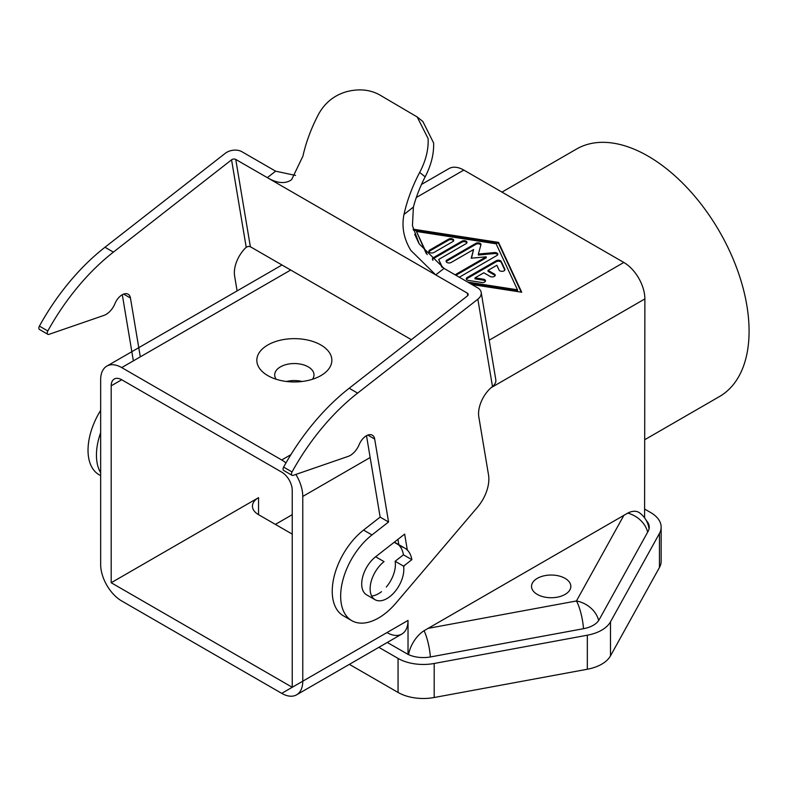 <?xml version="1.0" encoding="UTF-8"?>
<svg xmlns="http://www.w3.org/2000/svg" width="788" height="788" viewBox="0 0 788 788"><rect width="100%" height="100%" fill="white"/><g stroke="black" fill="none" stroke-linecap="round" stroke-linejoin="round"><path stroke-width="1.18" d="M649.046 528.925A23.817 23.817 0 0 0 639.59 512.86A23.719 13.691 120 0 0 627.78 513.096L424.072 630.705A23.719 13.691 120 0 0 408.539 654.611M387.272 642.466L408.105 654.414A23.817 13.751 180 0 0 430.573 656.926L583.711 628.657A23.817 13.751 180 0 0 599.136 619.742L648.11 531.329A23.817 13.751 180 0 0 649.243 527.142A23.817 13.751 180 0 0 646.278 520.504M644.594 517.874L644.88 298.918A29.777 17.188 -120 0 0 638.713 278.174A29.777 17.188 -120 0 0 623.82 262.453L463.817 170.08A29.777 17.188 -120 0 0 448.933 168.602L421.491 184.451L448.933 168.602M295.855 474.435A29.777 17.188 60 0 1 296.603 475.686A29.777 17.188 60 0 1 302.769 496.44L302.769 681.196A29.777 17.188 60 0 1 296.603 694.819L401.86 634.045A29.777 17.188 60 0 1 386.977 632.577M408.026 654.454L408.026 620.422A29.777 17.188 60 0 1 401.86 634.045L296.603 694.819A29.777 17.188 60 0 1 281.71 693.351L408.026 620.422M644.88 509.206L650.691 512.555A35.726 20.626 180 0 1 661.152 527.142A35.726 20.626 180 0 1 659.457 533.427L610.483 621.84A35.726 20.626 180 0 1 587.336 635.207L434.198 663.476A35.726 20.626 180 0 1 398.058 658.413L378.851 647.332M281.71 693.351L121.707 600.968A29.777 17.188 60 0 1 106.823 585.257A29.777 17.188 60 0 1 100.657 564.504L100.657 379.747A29.777 17.188 60 0 1 106.823 366.125L281.986 264.995L106.823 366.125A29.777 17.188 60 0 1 121.707 367.592L281.71 459.975A29.777 17.188 60 0 1 285.965 462.93M349.38 664.353L398.058 692.445A35.726 20.626 0 0 0 434.198 697.508L587.336 669.239A35.726 20.626 0 0 0 610.483 655.872L659.457 567.458A35.726 20.626 0 0 0 661.152 561.174L661.152 527.142M537.298 578.362A19.651 11.347 180 0 1 558.712 575.9A19.651 11.347 180 0 1 570.837 586.38A19.651 11.347 180 0 1 565.085 594.408A19.651 11.347 180 0 1 543.671 596.871A19.651 11.347 180 0 1 531.536 586.38A19.651 11.347 180 0 1 537.298 578.362M501.966 192.105L576.58 149.021A142.914 82.513 60 0 1 648.031 156.103A142.914 82.513 60 0 1 741.39 282.035A142.914 82.513 60 0 1 719.483 396.551L644.88 439.635M267.821 344.986A37.519 21.66 180 0 1 320.874 344.986A37.519 21.66 180 0 1 320.874 375.62L320.874 375.62A37.519 21.66 180 0 1 267.821 375.62A37.519 21.66 180 0 1 267.821 344.986M418.802 243.157L414.695 234.302M413.139 229.17L498.558 242.399L521.715 292.24L471.953 284.527M276.214 379.264A19.651 11.347 180 0 1 274.697 374.891A19.651 11.347 180 0 1 280.449 366.863A19.651 11.347 180 0 1 301.863 364.411A19.651 11.347 180 0 1 313.998 374.891A19.651 11.347 180 0 1 312.472 379.264M302.129 381.49A19.651 11.347 0 0 0 286.556 381.49M521.232 292.161L498.558 243.374L413.395 230.185M498.558 242.399L498.558 243.374M467.737 282.094L517.499 289.807L496.125 243.807L416.458 231.465L426.259 253.539M470.032 283.424L517.499 290.772L517.499 289.807M416.458 231.465L427.214 254.613M292.24 514.672L275.396 524.394M121.707 379.747L281.71 472.13A14.883 8.599 -120 0 1 289.157 479.981A14.883 8.599 -120 0 1 292.24 490.363L292.24 687.274L111.187 582.736L111.187 385.825L121.707 379.747A14.883 8.599 -120 0 0 114.27 379.018L114.27 379.018A14.883 8.599 -120 0 0 111.187 385.825M258.553 497.652A20.843 12.037 0 0 0 252.446 506.162A20.843 12.037 0 0 0 258.553 514.672L258.553 497.652L111.187 582.736M467.146 277.553L496.282 260.729A2.975 1.724 180 0 1 501.266 261.498L504.832 269.171A2.975 1.724 180 0 1 504.931 269.614A2.975 1.724 180 0 1 502.34 271.318A2.975 1.724 180 0 1 499.08 270.057L496.854 265.27L488.028 270.363L494.342 274.007A2.975 1.724 180 0 1 495.219 275.219A2.975 1.724 180 0 1 493.377 276.805A2.975 1.724 180 0 1 490.136 276.44L483.822 272.786L474.997 277.878L483.3 279.169A2.975 1.724 180 0 1 485.506 280.824A2.975 1.724 180 0 1 481.754 282.488L468.476 280.429A2.975 1.724 180 0 1 466.269 278.775A2.975 1.724 180 0 1 467.146 277.553L467.146 278.528A2.975 1.724 0 0 0 466.397 279.257M448.658 239.119A2.975 1.724 180 0 1 451.898 238.754A2.975 1.724 180 0 1 453.74 240.34A2.975 1.724 180 0 1 452.873 241.552L433.932 252.485A2.975 1.724 180 0 1 430.681 252.859A2.975 1.724 180 0 1 428.849 251.273A2.975 1.724 180 0 1 429.716 250.062L448.658 239.119L448.658 240.094L429.716 251.027A2.975 1.724 0 0 0 428.967 251.756M432.937 260.296L432.514 259.38A2.975 1.724 180 0 1 432.405 258.937A2.975 1.724 180 0 1 433.282 257.725L461.935 241.177A2.975 1.724 180 0 1 465.186 240.803A2.975 1.724 180 0 1 467.018 242.399A2.975 1.724 180 0 1 466.151 243.61L438.709 259.449L442.423 267.447M455.09 274.795L486.226 256.809L471.185 258.208L473.598 249.52L451.189 262.453A2.975 1.724 180 0 1 447.948 262.828A2.975 1.724 180 0 1 446.106 261.242A2.975 1.724 180 0 1 446.983 260.02L475.883 243.344A2.975 1.724 180 0 1 479.124 242.97A2.975 1.724 180 0 1 480.966 244.556A2.975 1.724 180 0 1 480.926 244.822L478.365 254.061L494.362 252.584A2.975 1.724 180 0 1 497.809 254.278A2.975 1.724 180 0 1 496.933 255.489L459.296 277.228M504.812 270.097L501.266 262.473A2.975 1.724 0 0 0 496.282 261.705L467.146 278.528M485.388 281.316A2.975 1.724 0 0 0 483.3 280.144L474.997 278.853L474.997 277.878M495.1 275.701A2.975 1.724 0 0 0 494.342 274.973L488.028 271.328L488.028 270.363M453.622 240.823A2.975 1.724 0 0 0 448.658 240.094M466.9 242.881A2.975 1.724 0 0 0 461.935 242.152L433.282 258.7A2.975 1.724 0 0 0 432.533 259.429M441.782 267.043L438.709 259.449M486.226 256.809L486.226 257.784L455.927 275.278M497.681 254.76A2.975 1.724 0 0 0 494.362 253.549L478.365 255.026L478.365 254.061M480.857 245.078A2.975 1.724 0 0 0 475.883 244.31L446.983 260.995A2.975 1.724 0 0 0 446.235 261.724M473.598 249.52L471.46 258.178M140.303 356.856L130.453 298.031A11.909 6.875 120 0 0 128.119 294.2A11.909 6.875 120 0 0 115.009 303.518A14.883 8.599 -60 0 1 103.986 315.387L48.945 334.368A2.975 1.724 -60 0 1 47.871 334.329A2.975 1.724 -60 0 1 47.822 330.97A166.731 96.264 -60 0 1 113.393 252.121L231.564 159.826L246.211 247.284A23.817 13.751 120 0 0 234.607 275.948L237.109 290.9M100.657 472.731A53.594 30.939 -60 0 1 100.657 432.632M47.871 334.329L39.449 329.463A2.975 1.724 -60 0 1 39.4 326.104A166.731 96.264 -60 0 1 104.971 247.255L225.22 153.345A11.909 7.969 170.5 0 1 233.553 150.193A11.909 7.969 170.5 0 1 241.936 151.729L275.623 171.173L267.329 177.655C276.391 182.944 283.966 183.949 290.063 180.679L291.688 179.566L302.937 156.103A107.188 61.888 120 0 1 318.618 114.102C325.05 102.598 334.447 95.112 346.789 91.635C359.082 88.512 370.025 89.596 379.639 94.885L417.197 116.979L428.111 138.589C428.623 149.533 425.806 160.821 419.669 172.444L425.156 176.827C431.194 165.135 434.011 153.847 433.607 142.973L422.88 121.519M246.211 247.284L248.279 246.368L250.367 246.743L235.75 159.422A2.975 1.99 -9.5 0 0 233.652 159.038A2.975 1.99 -9.5 0 0 231.564 159.826M235.75 159.422L467.323 293.126L467.747 295.599M295.53 175.428L275.623 171.173M410.853 250.417L435.744 274.894L444.038 268.413L419.226 243.876L412.449 225.742L413.395 207.096L403.988 214.444C401.496 226.737 403.781 238.725 410.853 250.417M403.988 214.444A107.188 61.888 -60 0 1 419.669 172.444M425.156 176.827A95.279 55.002 120 0 0 413.395 207.096M250.367 246.743L411.366 339.687M292.082 475.322A2.975 1.724 -60 0 1 292.033 471.963A166.731 96.264 -60 0 1 357.604 393.114L477.853 299.204L492.48 386.524A23.817 13.751 120 0 0 478.818 416.941L488.54 475.026A29.777 17.188 -60 0 1 477.489 507.216L395.99 603.017A53.594 30.939 -60 0 1 385.135 613.527A53.594 30.939 -60 0 1 351.763 620.639A53.594 30.939 -60 0 1 342.416 581.938A53.594 30.939 -60 0 1 371.975 534.934L388.563 521.981L374.674 439.024A11.909 6.875 120 0 0 372.33 435.193A11.909 6.875 120 0 0 359.22 444.511A14.883 8.599 -60 0 1 348.197 456.38L293.156 475.361A2.975 1.724 -60 0 1 292.082 475.322L283.66 470.456A2.975 1.724 -60 0 1 283.611 467.107A166.731 96.264 -60 0 1 349.183 388.248L467.363 295.963A2.975 1.99 -9.5 0 0 468.21 294.456A2.975 1.99 -9.5 0 0 468.19 294.249A2.975 1.99 -9.5 0 0 467.323 293.126M444.038 268.413L477.725 287.866A11.909 7.969 170.5 0 1 481.182 292.378A11.909 7.969 170.5 0 1 481.251 293.195A11.909 7.969 170.5 0 1 477.853 299.204M492.48 386.524A11.909 7.969 -9.5 0 0 495.879 380.515A11.909 7.969 -9.5 0 0 495.8 379.698L481.182 292.378M351.763 620.639L343.341 615.783A53.594 30.939 -60 0 1 333.994 577.072A53.594 30.939 -60 0 1 363.554 530.078L380.141 517.115L366.509 435.705M397.93 539.347L398.826 544.675M403.564 566.139L411.858 559.657A35.726 20.626 120 0 0 404.845 548.153A35.726 20.626 120 0 0 402.599 547.148L394.177 542.282L375.63 556.761L384.051 561.627A23.817 13.751 120 0 0 370.912 582.519A23.817 13.751 120 0 0 375.068 599.717A23.817 13.751 120 0 0 389.902 596.555A23.817 13.751 120 0 0 403.564 566.139L395.143 561.273A23.817 13.751 -60 0 1 386.307 587.021M411.858 559.657L403.436 554.801L395.143 561.273M407.327 550.063L404.658 534.097L394.177 542.282A35.726 20.626 -60 0 1 396.423 543.287L404.845 548.153M398.413 544.725A35.726 20.626 -60 0 1 403.436 554.801M375.63 556.761A23.817 13.751 120 0 0 362.49 577.653A23.817 13.751 120 0 0 366.647 594.861A23.817 13.751 120 0 1 362.49 577.653A23.817 13.751 120 0 1 375.63 556.761L394.177 542.282M371.631 595.955A23.817 13.751 120 0 0 381.481 591.69A23.817 13.751 120 0 1 371.631 595.955M403.643 566.641L405.081 564.957M388.563 521.981L380.141 517.115M100.657 475.666L99.13 474.78A53.594 30.939 -60 0 1 100.657 410.341M133.369 360.865L122.298 294.712M258.553 514.672L292.24 534.116M647.647 532.176A23.817 18.528 -151 0 0 641.471 521.213A23.817 18.528 -151 0 0 627.78 513.096M623.958 515.194L576.452 600.968A23.817 18.528 29 0 1 592.497 609.626A23.817 18.528 29 0 1 598.653 620.53M302.769 496.44L370.163 457.523M490.983 387.775L644.88 298.918M583.514 628.686A23.817 5.92 -100.5 0 0 581.583 615.93A23.817 5.92 -100.5 0 0 576.452 600.968L427.894 628.4M424.072 630.705A23.817 5.92 79.5 0 1 428.445 644.2A23.817 5.92 79.5 0 1 430.376 656.965M398.058 658.413L398.058 692.445M434.198 663.476L434.198 697.508M587.336 635.207L587.336 669.239M610.483 621.84L610.483 655.872M659.457 533.427L659.457 567.458M623.82 262.453L489.19 340.189M290.89 454.676L281.71 459.975M463.817 170.08L416.33 197.502M290.703 270.028L121.707 367.592M496.282 260.729L496.282 261.705M483.3 279.169L483.3 280.144M494.342 274.007L494.342 274.973M504.832 269.171L504.832 270.057M501.266 261.498L501.266 262.473M429.716 250.062L429.716 251.027M461.935 241.177L461.935 242.152M433.282 257.725L433.282 258.7M494.362 252.584L494.362 253.549M475.883 243.344L475.883 244.31M446.983 260.02L446.983 260.995M104.971 247.255L113.393 252.121M357.604 393.114L349.183 388.248M371.975 534.934L363.554 530.078M374.674 439.024L367.838 435.084M292.033 471.963L283.611 467.107M123.627 294.091L130.453 298.031M39.4 326.104L47.822 330.97M417.207 116.969L422.89 121.51M375.068 599.717L366.647 594.861"/></g></svg>
